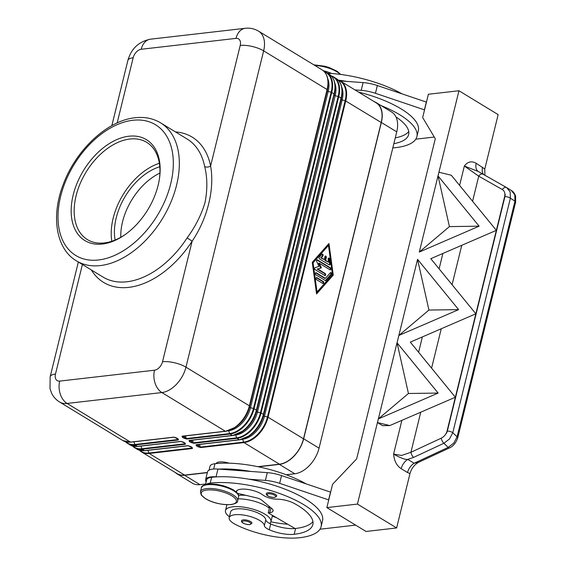 <?xml version="1.0" encoding="UTF-8"?>
<svg xmlns="http://www.w3.org/2000/svg" width="566" height="566" viewBox="0 0 566 566"><rect width="100%" height="100%" fill="white"/><g stroke="black" fill="none" stroke-linecap="round" stroke-linejoin="round"><path stroke-width="0.85" d="M177.901 438.862L178.113 439.513L178.24 439.096M184.898 443.121L185.11 443.779L185.252 443.404M185.238 443.362L184.841 443.086A0.849 0.545 -58.6 0 0 184.841 443.093A0.849 0.545 -58.6 0 0 185.096 443.143L183.596 442.23A0.849 0.545 121.4 0 1 183.221 442.053M191.895 447.388L192.107 448.039L192.235 447.614M182.344 436.259A0.849 0.587 83.4 0 0 182.401 436.252L225.615 431.292L235.435 427.238A25.272 16.11 -58.6 0 1 225.777 431.235A0.849 0.587 -96.6 0 1 225.325 431.221L182.054 436.188A0.849 0.587 83.4 0 0 182.344 436.259L183.214 436.45A0.849 0.545 121.4 0 1 182.415 437.299L183.908 438.204A0.849 0.545 -58.6 0 0 184.714 437.362L186.377 438.565A0.849 0.587 83.4 0 0 186.716 439.032L229.987 434.065A25.527 16.273 -58.6 0 0 254.056 408.666L331.747 92.364A25.527 16.273 -58.6 0 0 326.681 72.674A25.527 16.273 -58.6 0 0 324.198 71.571M189.369 440.518L190.211 440.716A0.849 0.545 121.4 0 1 189.412 441.558L190.905 442.471A0.849 0.545 -58.6 0 0 191.711 441.629L193.374 442.824A0.849 0.587 83.4 0 0 193.714 443.298L236.984 438.325A0.849 0.587 -96.6 0 1 236.645 437.858L193.374 442.824L192.49 440.164M196.395 444.777A0.849 0.587 83.4 0 1 196.338 444.791L239.609 439.817L249.429 435.763A25.272 16.11 -58.6 0 1 239.772 439.761A0.849 0.587 -96.6 0 1 239.319 439.747L196.048 444.72A0.849 0.587 83.4 0 0 196.338 444.791L197.209 444.975A0.849 0.545 121.4 0 1 196.409 445.824L197.902 446.737A0.849 0.545 -58.6 0 0 198.708 445.888L200.371 447.09A0.849 0.587 83.4 0 0 200.711 447.557L243.981 442.591A0.849 0.587 -96.6 0 1 243.642 442.124L200.371 447.09L199.487 444.423M312.927 521.548A59.557 20.404 13.8 0 1 295.615 528.467A21.267 7.287 13.8 0 1 295.07 528.524A21.267 7.287 13.8 0 1 270.704 523.946A10.634 3.644 13.8 0 1 269.749 523.493A10.634 3.644 13.8 0 1 265.801 519.807A18.077 6.191 -166.2 0 0 259.362 513.666A18.077 6.191 -166.2 0 0 241.328 508.848A18.077 6.191 -166.2 0 0 230.631 511.862L229.202 517.685A18.077 6.191 -166.2 0 0 235.583 524.505A50.31 17.235 -166.2 0 0 299.782 537.7A68.062 23.319 -166.2 0 0 321.099 526.642A68.062 23.319 -166.2 0 0 284.259 495.236A68.062 23.319 -166.2 0 0 210.219 483.116A15.954 5.462 -166.2 0 0 206.144 484.425M236.192 491.932A14.886 5.101 13.8 0 1 236.234 491.642A14.886 5.101 13.8 0 1 247.179 489.357A14.886 5.101 13.8 0 1 262.886 494.974A10.634 3.644 -166.2 0 0 277.007 499.177A14.886 5.101 13.8 0 1 294.469 503.556A59.557 20.404 13.8 0 1 312.835 524.618A59.557 20.404 13.8 0 1 294.186 534.29A21.267 7.287 13.8 0 1 269.275 529.769A10.634 3.644 13.8 0 1 264.372 525.63A18.077 6.191 -166.2 0 0 257.933 519.489A18.077 6.191 -166.2 0 0 239.899 514.671A18.077 6.191 -166.2 0 0 229.202 517.685M216.141 463.589A10.634 3.644 13.8 0 1 219.438 461.962A10.634 3.644 13.8 0 1 229.089 463.186M246.054 495.377A18.077 6.191 -166.2 0 0 238.604 495.491M269.749 523.493A23.397 8.016 -166.2 0 0 270.909 521.76A23.397 8.016 -166.2 0 0 265.008 514.246A23.397 8.016 -166.2 0 0 240.833 506.811A23.397 8.016 -166.2 0 0 225.466 510.596A23.397 8.016 -166.2 0 0 229.421 516.808M238.137 498.837A23.397 8.016 13.8 0 1 266.919 506.485A23.397 8.016 13.8 0 1 269.352 508.155M243.26 519.864A5.32 1.818 13.8 0 1 249.047 520.812A5.32 1.818 13.8 0 1 251.927 523.267L249.797 524.632C243.267 524.42 240.791 521.817 241.597 520.727A5.32 1.818 13.8 0 1 243.26 519.864M268.086 492.689A5.32 1.818 13.8 0 1 273.873 493.637A5.32 1.818 13.8 0 1 276.753 496.092L274.623 497.457C268.093 497.245 265.617 494.642 266.423 493.552A5.32 1.818 13.8 0 1 268.086 492.689M447.352 431.037L446.546 433.231L447.006 431.25C446.043 434.398 444.119 436.711 441.239 438.176A4.252 1.592 65 0 0 442.237 441.027A4.252 1.592 65 0 0 443.893 443.284L449.475 438.975L452.786 432.728L510.376 198.249A4.252 1.457 -166.2 0 0 507.78 197.032A4.252 1.457 -166.2 0 0 504.943 196.558L447.352 431.037A4.252 1.457 13.8 0 1 450.189 431.511A4.252 1.457 13.8 0 1 452.786 432.728L457.08 436.839A4.252 1.457 13.8 0 1 457.71 437.9A4.252 1.457 13.8 0 1 457.71 437.907A4.252 1.457 13.8 0 1 457.703 437.942M515.534 202.345A4.252 1.457 -166.2 0 0 515.619 202.168A4.252 1.457 -166.2 0 0 514.982 201.1L457.08 436.839L453.776 443.086L448.187 447.395A4.252 1.592 65 0 0 449.553 447.883A4.252 1.592 65 0 0 449.602 447.862M441.239 438.176L410.916 452.291A4.252 1.592 65 0 0 411.914 455.142A4.252 1.592 65 0 0 413.569 457.406L443.893 443.284L448.187 447.395L414.121 463.257L407.775 459.387A10.634 6.778 -58.6 0 0 403.678 463.342A10.634 6.778 -58.6 0 0 401.195 468.69L407.541 472.553A10.634 6.778 121.4 0 1 410.025 467.205A10.634 6.778 121.4 0 1 414.121 463.257L418.727 462.224C414.446 464.573 411.532 468.358 409.982 473.565L396.625 527.958L357.443 504.08L378.321 418.932L377.451 422.576L389.811 425.568L382.538 425.674L377.43 422.554M511.296 190.459L514.77 194.746L514.982 201.1L510.376 198.249L510.164 191.895L506.69 187.608A4.252 2.809 119.5 0 0 506.634 187.572A4.252 2.809 119.5 0 0 504.49 187.579A4.252 2.809 119.5 0 0 502.311 189.532C504.49 190.926 505.282 193.197 504.702 196.345L505.212 194.379L504.943 196.558M506.57 187.537L483.116 174.257A4.252 2.809 119.5 0 0 483.06 174.222A4.252 2.809 119.5 0 0 480.909 174.236A4.252 2.809 119.5 0 0 478.73 176.182L502.311 189.532M418.125 462.514L449.553 447.883C453.196 446.27 455.913 442.952 457.71 437.907L515.619 202.161A4.252 1.457 -166.2 0 0 515.619 202.161L515.605 196.154C513.907 191.421 511.24 190.473 511.558 190.615L506.938 187.756M484.885 175.262L484.786 169.015L476.204 163.305A10.634 6.778 -58.6 0 0 476.126 168.385A10.634 6.778 -58.6 0 0 478.32 171.512L464.353 166.029L478.73 176.182L472.575 201.263M482.55 167.175A10.634 6.778 -58.6 0 0 482.473 172.248A10.634 6.778 -58.6 0 0 483.711 174.597M420.764 412.19L410.916 452.291L401.556 455.453L393.596 454.109C394.177 460.894 396.709 465.754 401.195 468.69M125.532 234.303A56.961 36.309 121.4 0 1 87.426 239.616A56.961 36.309 121.4 0 1 76.113 195.68A56.961 36.309 121.4 0 1 146.707 142.342A56.961 36.309 121.4 0 1 159.449 178.644M111.806 241.272A56.961 36.309 121.4 0 1 113.15 218.25A56.961 36.309 121.4 0 1 159.357 163.256M115.11 240.048A52.702 33.592 121.4 0 1 116.207 217.903A52.702 33.592 121.4 0 1 159.782 166.751M120.777 237.281A52.702 33.592 121.4 0 1 122.553 221.766A52.702 33.592 121.4 0 1 159.916 173.054M158.14 185.245A59.083 37.66 121.4 0 1 124.994 234.685A59.083 37.66 121.4 0 1 73.184 195.008A59.083 37.66 121.4 0 1 125.992 136.675A59.083 37.66 121.4 0 1 159.541 177.993A59.083 37.66 121.4 0 1 158.14 185.245M91.331 269.947A85.077 54.23 -58.6 0 0 128.786 287.365A85.077 54.23 -58.6 0 0 192.143 241.173C207.538 218.441 214.783 188.966 210.602 166.015A4.252 2.696 -11.3 0 1 204.666 166.496C207.425 177.512 207.552 189.511 205.034 202.508C201.319 214.889 195.348 226.69 187.127 237.897A80.825 51.52 121.4 0 1 126.94 281.776A80.825 51.52 121.4 0 1 102.991 277.05L76.403 260.848A80.825 51.52 -58.6 0 0 100.352 265.574A80.825 51.52 -58.6 0 0 176.571 185.16A80.825 51.52 -58.6 0 0 160.525 122.815L187.113 139.017A80.825 51.52 121.4 0 1 204.666 166.496M162.527 361.745A8.511 5.427 121.4 0 1 154.504 370.214A17.015 11.745 83.4 0 0 155.084 383.189A17.015 11.745 83.4 0 0 161.883 392.556A25.527 16.273 -58.6 0 0 185.952 367.164A17.015 5.83 13.8 0 0 174.455 362.749A17.015 5.83 13.8 0 0 162.527 361.745L192.143 241.173L187.127 237.897M329.27 264.867L319.585 258.966A1.061 0.736 -96.6 0 1 319.337 257.141L321.905 254.247A1.061 0.736 -96.6 0 1 322.875 255.952L321.276 257.763L324.205 259.553L324.919 256.639A1.061 0.736 -96.6 0 1 326.32 257.495L325.606 260.402L328.535 262.192L328.124 259.15A1.061 0.736 -96.6 0 1 329.575 258.917L330.233 263.784A1.061 0.736 -96.6 0 1 329.27 264.867M329.313 264.895A1.061 0.736 83.4 0 0 329.624 263.855L328.959 258.987A1.061 0.736 83.4 0 0 328.429 258.11M328.535 262.192L324.99 260.473L325.705 257.565A1.061 0.736 83.4 0 0 325.202 256.143M325.606 260.402L324.99 260.473M324.205 259.553L320.66 257.834L322.266 256.023A1.061 0.736 83.4 0 0 321.976 254.176M321.276 257.763L320.66 257.834M322.804 283.46A1.061 0.736 83.4 0 0 322.627 281.564L316.33 277.729A1.061 0.736 83.4 0 0 316.288 277.708M316.465 279.597A1.061 0.736 -96.6 0 1 316.946 277.658L323.236 281.493A1.061 0.736 -96.6 0 1 322.762 283.439L316.465 279.597M317.038 291.992L332.447 274.616L328.478 245.425L327.87 245.495L312.46 262.879L316.429 292.063L317.038 291.992L313.069 262.808L312.46 262.879M328.478 245.425L313.069 262.808M316.493 293.4L332.645 275.175L328.414 244.088M333.254 275.104L316.564 293.938L312.262 262.313L328.959 243.486L333.254 275.104L332.645 275.175M325.33 280.538L315.807 274.736A1.061 0.736 -96.6 0 1 316.281 272.791L325.4 278.352L330.346 272.777A1.061 0.736 -96.6 0 1 331.322 274.482L326.051 280.425A1.061 0.736 -96.6 0 1 325.33 280.538M325.372 280.559A1.061 0.736 83.4 0 0 325.443 280.495L330.707 274.552A1.061 0.736 83.4 0 0 330.417 272.706M325.4 278.352L324.792 278.422L315.672 272.862A1.061 0.736 83.4 0 0 315.63 272.84M320.745 267.93L318.566 263.247L319.174 263.183L321.361 267.86L317.137 269.069L324.58 273.611A1.061 0.736 83.4 0 1 324.757 275.5M321.361 267.86L317.745 268.999L325.195 273.541A1.061 0.736 -96.6 0 1 324.714 275.479L315.113 269.628A1.061 0.736 -96.6 0 1 315.135 267.619L318.976 266.402L316.649 261.428A1.061 0.736 -96.6 0 1 317.491 259.921L330.41 267.796A1.061 0.736 -96.6 0 1 329.936 269.734L319.174 263.183M329.978 269.756A1.061 0.736 83.4 0 0 329.794 267.867L316.882 259.992A1.061 0.736 83.4 0 0 316.84 259.971M317.745 268.999L317.137 269.069M303.503 438.806L268.051 417.199L345.741 100.889A25.527 16.273 -58.6 0 0 340.675 81.2L376.128 102.807A25.527 16.273 121.4 0 1 381.201 122.497L303.503 438.806A25.527 16.273 121.4 0 1 279.434 464.198L257.848 466.674M419.314 252.047L438.919 172.227L438.034 175.927L479.119 226.181L449.425 226.605L438.027 175.856M357.443 504.08L326.858 507.589L332.575 484.305L356.644 458.913L435.289 138.72L422.661 117.544L428.384 94.26L458.962 90.744L438.947 172.248L451.3 175.241L496.354 230.355L430.804 258.683L475.857 313.797L410.308 342.126L455.361 397.24L389.811 425.568M398.818 335.489L397.049 342.812L398.86 335.454L458.623 309.623L417.531 259.299M438.126 393.066L397.049 342.812L408.44 393.49L438.126 393.066L378.321 418.932M449.425 226.605L419.356 252.012L479.119 226.181M446.546 433.231L505.212 194.379M447.006 431.25L504.702 196.345M428.936 310.048L417.545 259.37L398.86 335.454L428.936 310.048L458.623 309.623M408.44 393.49L378.364 418.897L397.035 342.741M476.204 163.305C471.634 160.716 467.679 161.628 464.353 166.029L459.599 185.393M484.786 169.015L498.151 114.622L458.962 90.744M413.569 457.406L407.775 459.387C405.383 459.811 400.657 458.05 393.596 454.109L401.888 420.347M326.858 507.589L366.039 531.467L396.625 527.958M328.74 499.927L279.646 483.343A21.267 7.287 -166.2 0 0 265.397 480.407L249.019 479.218A68.062 23.319 -166.2 0 0 216.778 476.869A68.062 23.319 -166.2 0 0 211.649 477.301A15.954 5.462 -166.2 0 0 206.654 479.89L205.5 484.588M321.099 526.642L322.528 520.826A68.062 23.319 -166.2 0 0 249.019 479.218M319.974 529.217L355.625 525.121M426.453 102.113L377.352 85.537A21.267 7.287 -166.2 0 0 363.11 82.601L346.732 81.405A68.062 23.319 -166.2 0 0 338.383 80.146M216.778 476.869L216.049 476.82A17.015 5.83 -166.2 0 0 205.621 479.635A17.015 5.83 -166.2 0 0 206.173 481.857M237.55 493.354L256.639 497.896A6.382 2.186 13.8 0 1 261.626 500.075L271.687 508.473A10.634 3.644 13.8 0 1 273.06 510.964A10.634 3.644 13.8 0 1 269.727 512.69L268.199 512.867L295.07 528.524M205.621 479.635L207.531 471.874A17.015 5.83 13.8 0 1 217.96 469.058L267.301 472.645A21.267 7.287 13.8 0 1 281.55 475.582L330.65 492.165M328.613 499.849L330.516 492.08M268.199 512.867L269.685 506.803M250.929 471.457A68.062 23.319 -166.2 0 0 218.688 469.108M306.093 483.852A68.062 23.319 -166.2 0 0 214.988 463.717A15.954 5.462 -166.2 0 0 209.993 466.306L209.045 470.155M276.477 517.692A21.267 7.287 13.8 0 1 272.614 516.185A10.634 3.644 13.8 0 1 272.31 516.05M269.572 507.285A10.634 3.644 13.8 0 1 269.154 506.358M270.895 521.817A50.31 17.235 -166.2 0 0 287.726 524.25M207.333 472.667L184.587 475.277A25.739 16.407 121.4 0 1 176.96 473.777A25.739 16.407 121.4 0 1 175.269 472.497M176.96 473.777L192.355 483.159A25.739 16.407 -58.6 0 0 199.975 484.659L205.642 484.008M286.212 474.754L294.78 473.77A25.739 16.407 -58.6 0 0 319.054 448.166L396.745 131.857A25.739 16.407 -58.6 0 0 391.637 112.011L376.241 102.63A25.739 16.407 121.4 0 1 381.35 122.475L303.659 438.784A25.739 16.407 121.4 0 1 279.392 464.389L258.436 466.794M207.382 472.469L184.629 475.086A25.527 16.273 121.4 0 1 177.066 473.593L141.613 451.986A25.527 16.273 -58.6 0 0 149.176 453.479L192.447 448.505L192.093 447.402L190.593 446.489A0.849 0.545 121.4 0 1 190.218 446.312M354.96 89.909L361.2 90.362A21.267 7.287 13.8 0 1 375.449 93.298L424.542 109.882M392.804 147.91A50.31 17.235 -166.2 0 0 395.592 147.655A68.062 23.319 -166.2 0 0 416.901 136.597L418.331 130.774A68.062 23.319 -166.2 0 0 358.519 92.074M434.292 137.043L415.777 139.172M408.73 131.503A59.557 20.404 13.8 0 1 395.273 137.856M340.208 80.931L346.732 81.405M426.325 102.036L424.415 109.797M395.974 116.936A59.557 20.404 13.8 0 1 408.645 134.566A59.557 20.404 13.8 0 1 393.844 143.672M416.901 136.597A68.062 23.319 -166.2 0 0 381.151 105.623M401.895 93.807A68.062 23.319 -166.2 0 0 327.615 73.24M191.711 447.225A0.849 0.545 -58.6 0 0 191.839 447.352L191.839 447.352A0.849 0.545 -58.6 0 0 192.093 447.402M177.717 438.7A0.849 0.545 -58.6 0 0 177.844 438.827L177.844 438.827A0.849 0.545 -58.6 0 0 178.099 438.876L176.599 437.964A0.849 0.545 121.4 0 1 176.224 437.787M374.331 101.71A25.739 16.407 121.4 0 1 376.241 102.63M381.201 122.497L345.168 100.67L267.477 416.979L264.464 416.279A1.061 0.361 -166.2 0 1 263.742 416.003A1.061 0.361 -166.2 0 1 263.473 415.677L341.164 99.368L341.079 98.052L263.388 414.354L263.473 415.677A23.086 14.716 121.4 0 1 250.526 434.992L249.429 435.763A25.272 16.11 -58.6 0 0 263.607 414.616L341.298 98.314A25.272 16.11 -58.6 0 0 341.899 95.208L341.715 96.538A23.086 14.716 121.4 0 1 341.164 99.368A1.061 0.361 -166.2 0 0 341.432 99.694A1.061 0.361 -166.2 0 0 342.154 99.97L264.464 416.279A23.086 14.716 121.4 0 1 242.694 439.244L242.227 439.301M333.084 78.525A25.272 16.11 -58.6 0 1 334.902 90.942C335.85 82.983 333.883 77.365 329.016 74.096A25.527 16.273 121.4 0 1 334.082 93.786L256.391 410.088L334.301 94.048A25.272 16.11 -58.6 0 0 334.902 90.942L334.718 92.272A23.086 14.716 121.4 0 1 334.166 95.109A1.061 0.361 -166.2 0 0 334.435 95.435A1.061 0.361 -166.2 0 0 335.157 95.711L338.744 96.623A25.527 16.273 -58.6 0 0 333.678 76.941A25.527 16.273 -58.6 0 0 331.195 75.837M327.756 78.702A23.086 14.716 121.4 0 1 328.16 91.444A1.061 0.361 -166.2 0 1 327.438 91.168A1.061 0.361 -166.2 0 1 327.169 90.843L327.084 89.52L249.394 405.829L327.304 89.782A25.272 16.11 -58.6 0 0 327.905 86.683L327.721 88.006A23.086 14.716 121.4 0 1 327.169 90.843L249.479 407.145A23.086 14.716 121.4 0 1 236.531 426.46L235.435 427.238A25.272 16.11 -58.6 0 0 249.613 406.091L249.479 407.145A1.061 0.361 -166.2 0 0 249.748 407.478A1.061 0.361 -166.2 0 0 250.469 407.753L253.483 408.447A25.272 16.11 121.4 0 1 229.647 433.591A0.849 0.587 -96.6 0 0 229.987 434.065L232.322 435.487L189.051 440.454A0.849 0.587 83.4 0 0 189.341 440.525L232.612 435.551L243.529 430.726A23.086 14.716 121.4 0 0 256.476 411.411L334.301 94.048L331.174 92.145L253.483 408.447L256.391 410.088A25.527 16.273 121.4 0 1 232.322 435.487A0.849 0.587 83.4 0 0 232.775 435.502A25.272 16.11 -58.6 0 0 242.432 431.497A25.272 16.11 -58.6 0 0 256.61 410.35L256.476 411.411A1.061 0.361 -166.2 0 0 256.745 411.737A1.061 0.361 -166.2 0 0 257.466 412.013L261.053 412.932L338.744 96.623L341.079 98.052A25.527 16.273 121.4 0 0 336.013 78.363L331.167 75.816M111.856 125.617L127.852 60.498C131.22 48.669 138.755 41.566 150.457 39.188A17.015 11.745 83.4 0 0 147.174 40.292A17.015 11.745 83.4 0 0 141.203 49.27L236.008 38.382A8.511 5.427 121.4 0 1 240.217 45.443L210.602 166.015A85.077 54.23 -58.6 0 0 175.453 131.913M150.457 39.188L245.262 28.3A17.015 11.745 83.4 0 0 241.979 29.404A17.015 11.745 83.4 0 0 236.008 38.382M130.866 442.166A0.849 0.587 -96.6 0 1 130.52 442.11L67.078 403.445L161.883 392.556L225.325 431.221A25.527 16.273 121.4 0 0 249.394 405.829L185.952 367.164L263.643 50.862A17.015 5.83 -166.2 0 0 252.146 46.447A17.015 5.83 -166.2 0 0 240.217 45.443M174.243 437.15A0.849 0.587 -96.6 0 1 174.08 437.207L174.08 437.207A0.849 0.587 -96.6 0 1 173.79 437.143L130.52 442.11A25.527 16.273 121.4 0 1 122.956 440.617L59.515 401.959A25.527 16.273 -58.6 0 0 67.078 403.445A17.015 11.745 83.4 0 1 60.279 394.077A17.015 11.745 83.4 0 1 59.699 381.102A8.511 5.427 121.4 0 1 55.489 374.041A17.015 5.83 -166.2 0 0 50.155 376.807L78.349 262.037M178.453 439.98A0.849 0.587 -96.6 0 1 178.113 439.513L134.842 444.48A0.849 0.587 83.4 0 0 135.182 444.954L178.453 439.98L178.099 438.876M137.863 446.433A0.849 0.587 -96.6 0 1 137.517 446.376L135.182 444.954A25.527 16.273 -58.6 0 1 127.619 443.461A25.527 16.273 -58.6 0 1 125.503 441.756M181.24 441.416A0.849 0.587 -96.6 0 1 181.078 441.473L181.078 441.473A0.849 0.587 -96.6 0 1 180.787 441.402L137.517 446.376A25.527 16.273 121.4 0 1 129.954 444.883L125.468 441.742M185.45 444.246A0.849 0.587 -96.6 0 1 185.11 443.779L141.84 448.746A0.849 0.587 83.4 0 0 142.179 449.213L185.45 444.246L185.096 443.143M144.861 450.699A0.849 0.587 -96.6 0 1 144.514 450.635L142.179 449.213A25.527 16.273 -58.6 0 1 134.616 447.72A25.527 16.273 -58.6 0 1 132.501 446.015M188.237 445.683A0.849 0.587 -96.6 0 1 188.075 445.739L188.075 445.739A0.849 0.587 -96.6 0 1 187.785 445.668L144.514 450.635A25.527 16.273 121.4 0 1 136.951 449.149L132.465 446.008M192.447 448.505A0.849 0.587 -96.6 0 1 192.107 448.039L148.837 453.012A0.849 0.587 83.4 0 0 149.176 453.479L184.629 475.086M184.353 436.032L184.714 437.362L183.214 436.45L183.844 436.089M228.671 430.641A1.061 0.736 -96.6 0 1 228.699 430.719L229.647 433.591L186.377 438.565L185.492 435.898M191.35 440.291L191.711 441.629L190.211 440.716L190.841 440.355M331.4 76.056A25.272 16.11 121.4 0 1 338.171 96.404L260.48 412.713A25.272 16.11 121.4 0 1 236.645 437.858L235.697 434.985L235.23 435.035M198.348 444.558L198.708 445.888L197.209 444.975L197.838 444.614M279.434 464.198L243.981 442.591A25.527 16.273 -58.6 0 0 268.051 417.199L267.477 416.979A25.272 16.11 121.4 0 1 243.642 442.124L242.694 439.244A1.061 0.736 -96.6 0 0 242.665 439.174M55.489 374.041L82.395 264.499M117.162 122.935L133.18 57.732A8.511 5.427 121.4 0 1 141.203 49.27M127.852 60.498A17.015 5.83 13.8 0 1 133.18 57.732M154.504 370.214L59.699 381.102M201.411 487.857C200.987 486.392 203.18 485.147 207.984 484.121C216.813 483.619 225.325 485.578 233.517 490.007C239.92 494.585 238.406 495.222 238.59 496.99A19.145 6.559 -166.2 0 0 228.232 488.161A19.145 6.559 -166.2 0 0 207.404 484.751A19.145 6.559 -166.2 0 0 201.411 487.857L200.456 491.741L201.213 494.981L205.522 498.724C212.844 502.941 221.356 504.907 231.062 504.61C235.873 503.591 238.067 502.339 237.635 500.875A19.145 6.559 -166.2 0 0 227.277 492.038A19.145 6.559 -166.2 0 0 206.456 488.635A19.145 6.559 -166.2 0 0 200.456 491.741M230.709 504.525A18.077 6.191 -166.2 0 0 231.805 495.788A18.077 6.191 -166.2 0 0 206.915 490.029A18.077 6.191 -166.2 0 0 205.812 498.773A18.077 6.191 -166.2 0 0 230.709 504.525M236.602 490.92L236.319 492.045M243.628 520.982A4.464 1.528 13.8 0 1 249.783 522.404A4.464 1.528 13.8 0 1 249.507 524.569A4.464 1.528 13.8 0 1 243.359 523.147A4.464 1.528 13.8 0 1 243.628 520.982M268.454 493.807A4.464 1.528 13.8 0 1 274.609 495.229A4.464 1.528 13.8 0 1 274.333 497.387A4.464 1.528 13.8 0 1 268.185 495.965A4.464 1.528 13.8 0 1 268.454 493.807M431.582 368.148L441.261 328.747M452.078 284.705L461.757 245.304M98.505 259.985A76.573 48.81 121.4 0 1 60.619 196.452A76.573 48.81 121.4 0 1 132.826 120.268A76.573 48.81 121.4 0 1 170.713 183.801A76.573 48.81 121.4 0 1 98.505 259.985M330.233 263.784L329.624 263.855M329.575 258.917L328.959 258.987M326.32 257.495L325.705 257.565M322.875 255.952L322.266 256.023M316.946 277.658L316.33 277.729M323.236 281.493L322.627 281.564M326.051 280.425L325.443 280.495M331.322 274.482L330.707 274.552M316.281 272.791L315.672 272.862M330.41 267.796L329.794 267.867M317.491 259.921L316.882 259.992M325.195 273.541L324.58 273.611M442.874 253.462L439.103 268.836M422.377 336.904L418.607 352.278M407.541 472.553L409.982 473.565M483.116 174.257L478.461 171.597M216.049 476.82L217.96 469.058M265.397 480.407L267.301 472.645M279.646 483.343L281.55 475.582M269.727 512.69L270.923 507.836M214.988 463.717L213.679 469.03M272.77 515.534L272.614 516.185M269.112 506.329L268.772 507.716M211.649 477.301L210.219 483.116M295.615 528.467L294.186 534.29M270.704 523.946L269.275 529.769M265.801 519.807L264.372 525.63M199.975 484.659L184.587 475.277M294.78 473.77L279.392 464.389M363.11 82.601L361.2 90.362M377.352 85.537L375.449 93.298M340.152 74.365A19.145 6.559 -166.2 0 0 314.852 65.465M331.711 73.495A19.145 6.559 -166.2 0 0 323.257 70.708M326.087 74.266A25.272 16.11 -58.6 0 1 327.905 86.683C328.853 78.716 326.886 73.099 322.019 69.837A25.527 16.273 121.4 0 1 327.084 89.52L263.643 50.862A25.527 16.273 -58.6 0 0 258.577 31.172C254.452 28.732 250.009 27.769 245.262 28.3M196.048 444.72L196.409 445.824M263.388 414.354A25.527 16.273 121.4 0 1 239.319 439.747L236.984 438.325A25.527 16.273 -58.6 0 0 261.053 412.932L263.388 414.354M336.013 78.363C340.881 81.631 342.847 87.249 341.899 95.208A25.272 16.11 -58.6 0 0 340.081 82.792M197.902 446.737L200.711 447.557M338.397 80.322A25.272 16.11 121.4 0 1 345.168 100.67L342.154 99.97A23.086 14.716 121.4 0 0 341.751 87.228M338.164 80.075L340.675 81.2A25.527 16.273 -58.6 0 0 338.192 80.103M190.905 442.471L193.714 443.298M189.051 440.454L189.412 441.558M183.908 438.204L186.716 439.032M182.054 436.188L182.415 437.299M176.599 437.964L173.79 437.143M183.596 442.23L180.787 441.402M190.593 446.489L187.785 445.668M334.754 82.961A23.086 14.716 121.4 0 1 335.157 95.711L257.466 412.013A23.086 14.716 121.4 0 1 235.697 434.985A1.061 0.736 -96.6 0 0 235.668 434.907M324.403 71.797A25.272 16.11 121.4 0 1 331.174 92.145L328.16 91.444L250.469 407.753A23.086 14.716 121.4 0 1 228.699 430.719L228.232 430.768M147.959 450.345L148.837 453.012A25.272 16.11 121.4 0 1 139.788 450.366M139.498 450.281A25.527 16.273 -58.6 0 0 141.613 451.986L139.462 450.274M140.962 446.079L141.84 448.746A25.272 16.11 121.4 0 1 132.791 446.1M133.965 441.82L134.842 444.48A25.272 16.11 121.4 0 1 125.794 441.841M396.745 131.857L381.35 122.475M319.054 448.166L303.659 438.784M122.956 440.617L130.81 442.18L174.08 437.207L178.269 439.159M129.954 444.883L137.807 446.44L181.078 441.473L184.841 443.093M136.951 449.149L144.804 450.706L188.075 445.739L192.263 447.685M237.635 500.875L238.59 496.99M236.871 490.63L236.482 492.194M270.909 521.76L272.479 515.364M506.931 187.749L478.32 171.512M160.525 122.815C153.075 118.365 144.613 116.674 135.14 117.749C107.356 120.409 75.929 149.997 63.314 184.254C50.94 215.816 55.758 248.7 76.403 260.848M226.902 504.752L225.466 510.596M313.776 64.807L324.551 66.194L329.051 67.496L337.138 71.266L340.682 74.436M329.016 74.096L324.169 71.549M322.019 69.837L258.577 31.172M50.155 376.807L50.013 388.658L51.598 393.165C53.388 396.865 56.027 399.794 59.515 401.959"/></g></svg>
